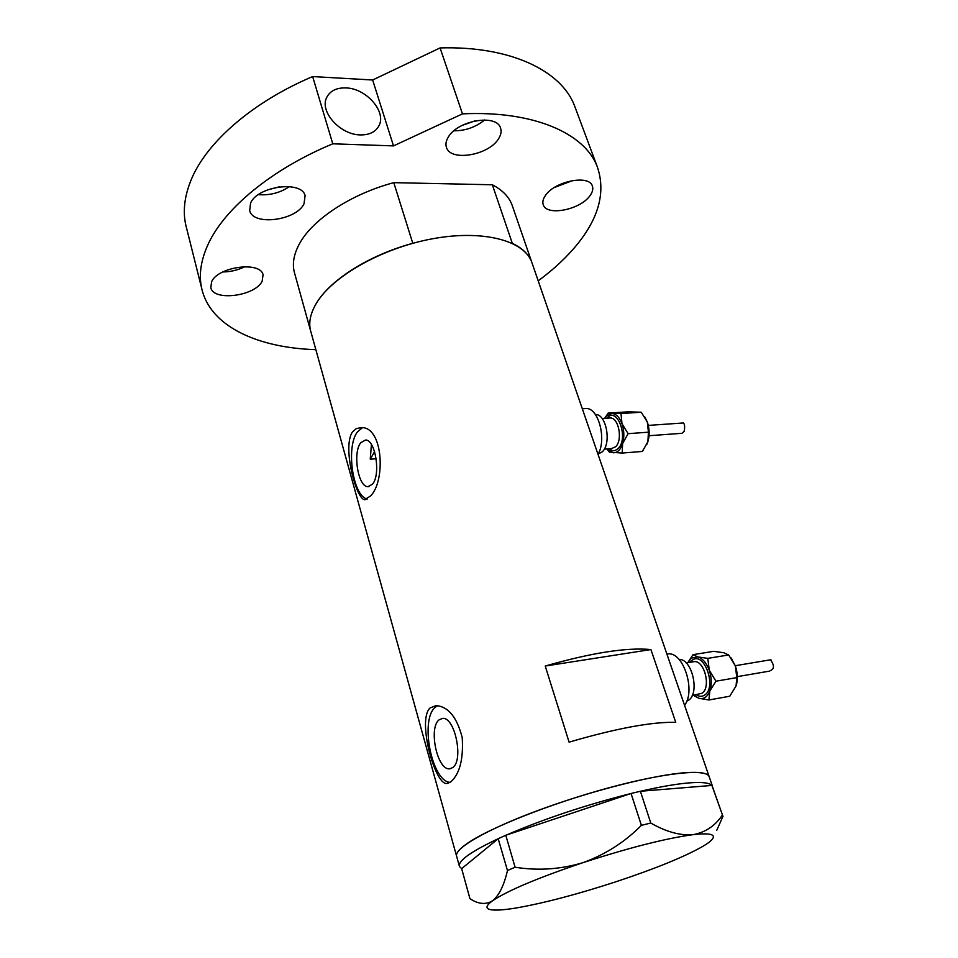 <?xml version="1.0" encoding="UTF-8"?>
<svg xmlns="http://www.w3.org/2000/svg" width="958" height="958" viewBox="0 0 958 958"><rect width="100%" height="100%" fill="white"/><g stroke="black" fill="none" stroke-linecap="round" stroke-linejoin="round"><path stroke-width="1.44" d="M372.482 484.197C381.021 474.785 375.38 439.363 365.513 440.021L360.759 442.74C352.472 452.643 358.1 487.215 367.98 486.664L372.482 484.197M452.679 767.609C463.947 760.389 454.858 716.596 442.584 718.404L439.147 719.805C428.25 727.649 437.219 770.424 449.565 768.807L452.679 767.609M450.895 781.812C459.78 773.693 463.552 758.94 462.211 737.564C456.942 717.159 448.212 706.501 436.046 705.615L430.094 707.95C416.946 719.745 434.908 784.59 446.632 783.5L450.895 781.812M437.59 705.663L435.543 707.052C419.664 718.811 431.363 780.854 450.021 782.411M370.435 496.04C385.787 481.503 383.32 426.059 360.998 427.627L356.232 428.645L352.412 432.01C342.03 447.362 356.615 499.884 364.639 499.669L370.435 496.04M362.364 427.771L357.621 431.675C345.634 446.32 352.64 496.16 367.213 499.01M532.253 263.594L531.738 262.097C523.918 240.362 482.652 229.441 432.286 238.817C381.955 248.074 332.222 276.371 316.236 303.506C310.057 314.02 308.296 323.553 310.979 332.127C308.296 323.553 310.057 314.02 316.236 303.506C329.863 280.083 369.129 255.091 412.79 243.308L393.786 182.655C350.832 194.091 312.476 219.502 299.435 243.823C293.507 254.732 291.951 264.731 294.765 273.808L310.5 330.438M468.091 842.872C459.289 848.86 455.493 853.41 456.703 856.524C453.206 848.86 486.365 829.484 539.342 809.965C592.212 790.446 655.236 774.615 686.227 772.627C699.903 771.765 707.519 773.046 709.1 776.459C706.034 768.46 664.325 772.639 607.611 788.135C550.994 803.558 490.807 827.401 468.091 842.872M650.913 649.548C626.783 647.285 591.565 652.781 545.234 666.038L569.088 742.139C616.222 728.379 651.775 721.781 675.749 722.332L650.913 649.548L545.234 666.038M371.429 444.548L370.255 459.205L376.183 458.762M640.495 791.26C660.661 786.638 677.067 783.836 689.7 782.842C702.082 781.944 709.483 782.806 711.914 785.44L640.387 791.26L650.769 823.03L641.393 825.353C624.736 842.154 605.288 854.584 583.015 862.643C560.681 869.373 538.049 870.906 515.093 867.23L507.465 870.535C504.076 885.372 499.094 895.455 492.52 900.807C485.73 904.903 478.198 904.184 469.935 898.64L461.648 868.643L459.493 866.547C457.708 861.026 470.606 851.758 498.196 838.717L461.648 868.643M507.465 870.535L498.196 838.717M498.244 838.669L505.788 835.268L515.093 867.23M641.393 825.353L631.047 793.487L505.788 835.268M631.047 793.487L640.387 791.26M712.01 785.428L722.955 816.372L711.914 785.44M716.704 830.43L722.955 816.372M722.284 815.234C714.967 826.024 705.184 832.514 692.909 834.681C680.168 835.723 666.121 831.843 650.769 823.03M492.52 900.807C486.233 905.394 485.323 908.292 489.789 909.501C494.304 910.615 502.866 910.136 515.476 908.1C543.27 903.298 576.752 894.521 615.922 881.767C654.925 868.834 683.82 857.087 702.597 846.513C707.77 843.459 711.111 840.908 712.608 838.825C715.77 834.19 709.195 832.813 692.909 834.681C665.726 838.394 629.083 847.71 583.015 862.643C537.761 877.899 507.596 890.629 492.52 900.807M505.968 835.22C543.857 818.91 585.494 805.031 630.867 793.547M374.578 451.637L370.255 459.205M512.015 204.892L531.738 262.097C528.804 254.385 522.326 248.134 512.314 243.332L492.34 184.774C502.363 190.019 508.926 196.725 512.015 204.892L512.554 206.473M492.34 184.774L393.786 182.655M545.617 195.228C543.03 198.809 542.252 202.018 543.294 204.844C546.659 216.304 579.806 209.922 589.721 196.031C592.571 192.295 593.433 188.93 592.331 185.936C589.098 174.452 555.041 181.146 545.617 195.228M554.431 187.469L572.86 180.487M211.574 281.82L210.832 287.771C213.658 301.614 255.307 296.094 262.157 281.185L263.067 274.754C260.516 260.959 217.789 266.647 211.574 281.82M222.855 271.94C230.65 271.856 238.003 270.096 244.901 266.659M250.565 203.096L249.679 210.652C253.187 226.16 296.226 220.568 304.009 203.826L305.099 195.672C301.854 180.224 257.63 186.056 250.565 203.096M258.409 194.654C269.761 195.516 280.119 192.833 289.46 186.606M448.308 137.078C445.985 140.862 445.374 144.335 446.488 147.496C450.523 161.758 488.484 155.388 498.399 138.982C501.01 135.006 501.717 131.318 500.507 127.929C496.639 113.679 457.565 120.397 448.308 137.078M453.912 130.803C465.384 130.839 475.635 127.222 484.652 119.966M345.934 87.92C366.411 88.316 386.996 112.086 378.805 126.013C375.404 132.048 369.273 135.018 360.4 134.91C340.126 134.91 319.074 111.26 326.81 97.261C330.247 90.759 336.617 87.645 345.934 87.92M201.635 288.13L186.702 228.627C182.331 213.406 183.984 196.749 191.648 178.655C207.311 141.748 252.828 101.871 312.655 76.568L332.773 143.808C271.641 169.207 224.795 208.269 208.329 243.823C200.27 261.247 198.33 277.161 202.497 291.579C212.736 327.385 259.019 347.946 315.841 349.658M575.566 108.529L574.477 105.62C561.268 70.712 510.243 45.792 440.081 47.924L462.474 113.858C533.582 110.445 584.631 133.318 597.145 166.393C605.815 191.073 599.325 216.891 577.662 243.847C567.124 256.9 553.964 269.234 538.204 280.838M474.917 120.9L462.115 125.414M279.317 186.846L267.33 189.947M440.081 47.924L372.65 79.993L312.655 76.568M462.474 113.858L393.51 145.891L332.773 143.808M393.51 145.891L372.65 79.993M770.927 670.349L771.525 669.965C776.699 666.792 769.657 659.415 770.903 659.739L735.277 665.714M694.155 695.736L698.897 698.298L708.944 699.975L709.806 691.089L715.925 681.21L709.243 670.193L707.818 658.362L697.771 656.925L693.017 654.661L687.796 662.685L691.484 658.086L697.771 656.925C702.621 658.397 706.441 662.816 709.243 670.193C711.746 677.785 711.938 684.754 709.806 691.089C707.363 697.029 703.735 699.436 698.897 698.298L693.832 695.185M679.018 659.415C692.131 658.505 700.19 693.76 688.275 700.394L686.73 701.196M666.888 654.039L668.097 653.907C683.293 651.68 696.035 690.79 684.551 705.28M730.858 657.715L735.313 665.822C737.648 672.672 737.983 679.114 736.307 685.174M693.017 654.661L713.734 651.332L723.709 652.721L728.679 654.961L735.313 665.822L736.834 677.605L736.055 685.952L729.756 696.238L708.944 699.975M736.834 677.605L715.925 681.21M728.679 654.961L707.818 658.362M649.045 435.722L682 433.303L684.18 431.268C684.994 426.741 684.707 423.975 683.317 422.969L648.315 425.412M604.737 418.335L606.57 415.916L611.994 413.485C616.198 413.868 619.539 417.293 621.993 423.747C624.209 430.477 624.412 437.087 622.604 443.59C620.533 449.781 617.407 452.847 613.228 452.787L606.905 448.943L609.372 452.128L622.197 453.05L622.604 443.59L628.113 433.663L621.993 423.747L620.976 413.533L608.15 413.102L604.714 418.335M595.385 414.539L595.529 414.539C606.354 413.856 611.743 443.578 602.235 451.841L598.187 454.032M584.596 408.599L586.152 408.503C598.546 407.785 606.881 439.506 598.02 454.331M644.626 416.706L647.321 422.011C649.548 428.669 649.74 435.219 647.895 441.662L646.698 444.68M608.15 413.102L628.256 411.82L641.237 412.227L647.321 422.011L648.422 432.19L647.895 441.662L642.399 451.446L622.197 453.05M648.422 432.19L628.113 433.663M641.237 412.227L620.976 413.533M712.489 786.29L531.738 262.097M692.203 695.472L701.843 693.305C711.363 687.976 704.561 660.146 694.167 661.643L686.179 662.948M690.179 662.289L692.239 660.254C704.166 650.626 717.338 687.688 704.489 695.173C701.903 696.777 699.148 696.646 696.215 694.766M604.27 449.146L611.503 448.584L615.527 446.811C622.987 440.381 618.772 417.449 610.282 417.975L602.103 418.514M606.893 418.191L607.24 417.82C617.503 406.132 629.095 438.74 618.03 448.607C615.156 451.218 612.174 451.278 609.048 448.775M310.979 332.127L456.523 855.901M365.932 499.549L364.639 499.669M448.572 783.129L446.632 783.5M450.99 768.544L449.565 768.807M369.081 486.58L367.98 486.664M456.703 856.524L459.325 865.936M378.254 126.983L378.805 126.013M574.477 105.62L597.145 166.393M769.789 671.067L737.361 676.647M668.097 653.907L666.912 654.098M732.056 659.32L731.433 658.517M604.773 418.275L605.205 417.484M586.152 408.503L582.308 408.743M683.892 431.531L682.012 433.291"/></g></svg>
